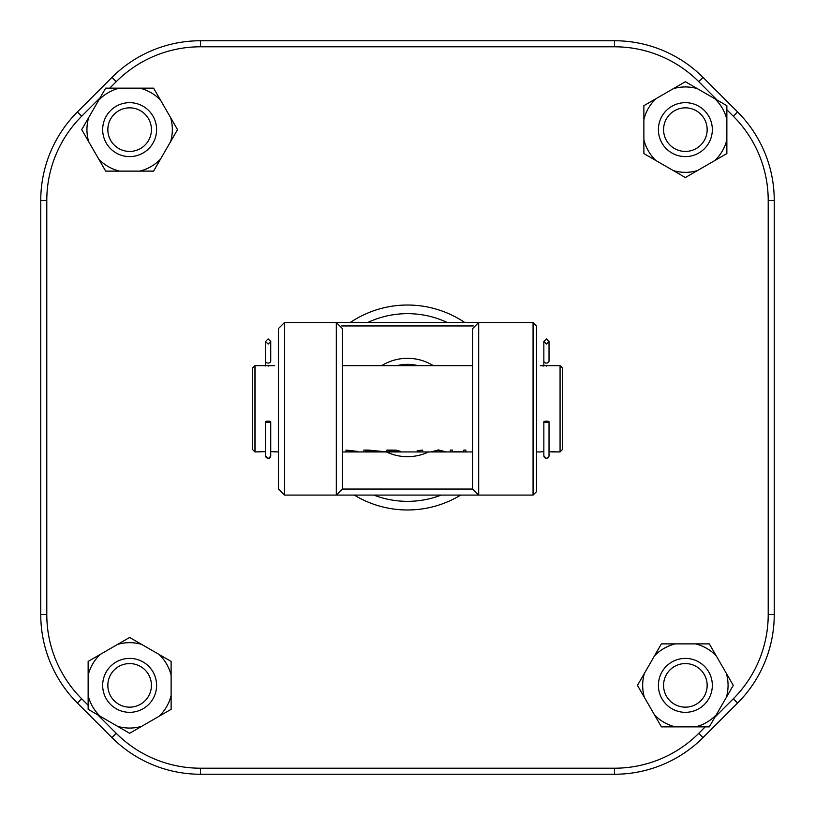 <?xml version="1.0" encoding="UTF-8"?>
<svg xmlns="http://www.w3.org/2000/svg" width="815" height="815" viewBox="0 0 815 815"><rect width="100%" height="100%" fill="white"/><g stroke="black" fill="none" stroke-linecap="round" stroke-linejoin="round"><path stroke-width="1.22" d="M774.25 200.449L774.25 614.551A125.123 125.123 0 0 1 737.606 703.029L703.029 737.606A125.123 125.123 0 0 1 614.551 774.25L200.449 774.25A125.123 125.123 0 0 1 111.971 737.606L77.394 703.029A125.123 125.123 0 0 1 40.75 614.551L40.75 200.449A125.123 125.123 0 0 1 77.394 111.971L111.971 77.394A125.123 125.123 0 0 1 200.449 40.75L614.551 40.75A125.123 125.123 0 0 1 703.029 77.394L737.606 111.971A125.123 125.123 0 0 1 774.25 200.449L768.209 200.449A119.082 119.082 0 0 0 733.327 116.239L726.858 109.76M100.102 97.81L81.673 116.239A119.082 119.082 0 0 0 46.791 200.449L46.791 614.551A119.082 119.082 0 0 0 81.673 698.761L88.142 705.24M97.81 714.898L116.239 733.327A119.082 119.082 0 0 0 200.449 768.209L614.551 768.209A119.082 119.082 0 0 0 698.761 733.327L705.24 726.858M714.898 717.19L733.327 698.761A119.082 119.082 0 0 0 768.209 614.551L768.209 200.449M717.19 100.102L698.761 81.673A119.082 119.082 0 0 0 614.551 46.791L200.449 46.791A119.082 119.082 0 0 0 116.239 81.673L109.76 88.142M350.267 322.495A102.476 102.476 0 0 1 464.733 322.495M460.689 495.092A102.476 102.476 0 0 1 354.311 495.092M397.007 365.65A43.144 43.144 0 0 1 417.993 365.65M707.155 129.636A21.791 21.791 0 0 0 685.364 107.845A21.791 21.791 0 0 0 663.573 129.636A21.791 21.791 0 0 0 685.364 151.427A21.791 21.791 0 0 0 707.155 129.636M278.486 359.517L278.486 408.794L278.486 328.537L284.527 322.495L284.527 495.092L336.31 495.092L336.31 322.495L478.69 322.495L478.69 495.092L336.31 495.092L342.351 489.051L472.649 489.051L472.649 328.537L478.69 322.495L533.061 322.495L536.514 325.949L536.514 491.639L533.061 495.092L533.061 322.495M284.527 322.495L336.31 322.495L342.351 328.537L342.351 489.051M533.061 495.092L478.69 495.092L472.649 489.051M284.527 495.092L278.486 489.051L278.486 408.794M278.486 458.071L278.486 451.938L270.723 451.571L278.486 451.938M549.025 352.274L549.025 341.485L546.437 344.073L543.85 341.485L543.85 361.004L543.85 341.485L546.437 338.897L549.025 341.485L549.025 361.004A2.588 2.099 180 0 1 543.85 361.004L543.85 365.996L542.22 365.864M546.437 366.067C538.644 365.609 538.644 365.609 546.437 366.067C554.231 365.609 554.231 365.609 546.437 366.067M543.85 451.591L540.396 451.938L543.85 451.591M268.563 366.067C260.769 365.609 260.769 365.609 268.563 366.067C276.356 365.609 276.356 365.609 268.563 366.067M274.604 365.65L255.105 365.65L255.105 451.938L265.547 451.632L254.932 451.938L254.932 365.65L262.522 365.65M552.336 451.918L560.068 451.938L562.656 449.35L562.656 368.237L562.656 449.35L560.068 451.938L560.068 365.65L560.068 451.938L550.797 451.734M254.932 451.938L252.344 449.35L252.344 368.237L254.932 365.65M270.937 451.581L272.923 451.734M273.911 451.846L274.604 451.938M391.322 450.074L386.921 450.074L386.921 451.938L368.411 450.074L363.867 450.074L363.867 451.938L354.933 451.887L357.53 451.378L346.008 450.074L346.008 451.938L342.351 451.938L472.649 451.938L465.854 451.938L465.854 450.074L463.837 450.074L463.837 451.816L452.315 451.816L452.315 450.074L450.298 450.074L450.298 451.938L446.243 451.938L438.511 449.9L431.023 451.938L422.639 451.938L422.639 450.074L417.168 450.705L420.622 450.705L420.622 451.938L388.938 451.938L400.746 451.449L396.447 450.175L391.322 450.074M463.837 451.928L452.315 451.928L463.837 451.938M552.478 451.938L549.025 451.591M540.396 365.65L560.068 365.65L562.656 368.237L560.068 365.65L552.478 365.65M444.216 451.938L433.04 451.938L438.582 450.563L443.401 451.724M388.938 450.705L398.729 451.449L388.938 451.856L388.938 450.705M365.884 451.938L365.884 450.705L374.37 450.858L380.289 451.928L365.884 451.938M348.025 450.705L355.513 451.378L348.025 451.836L348.025 450.705M354.902 451.938L356.593 451.918M546.437 421.131A2.588 0.611 0 0 0 543.85 421.742A2.588 0.611 0 0 0 546.437 422.353A2.588 0.611 0 0 0 549.025 421.742A2.588 0.611 0 0 0 546.437 421.131M268.135 421.131A2.588 0.611 0 0 0 265.547 421.742A2.588 0.611 0 0 0 268.135 422.353A2.588 0.611 0 0 0 270.723 421.742A2.588 0.611 0 0 0 268.135 421.131M685.364 102.67A26.966 26.966 0 0 0 658.398 129.636A26.966 26.966 0 0 0 685.364 156.602A26.966 26.966 0 0 0 712.33 129.636A26.966 26.966 0 0 0 685.364 102.67M673.363 88.662A42.696 42.696 0 0 1 697.375 88.662L714.847 98.747A42.696 42.696 0 0 1 726.858 119.54L726.858 139.722A42.696 42.696 0 0 1 714.847 160.514L697.375 170.61A42.696 42.696 0 0 1 673.363 170.61L655.881 160.514A42.696 42.696 0 0 1 643.881 139.722L643.881 119.54A42.696 42.696 0 0 1 655.881 98.747L685.364 81.724L697.375 88.662M714.847 98.747L726.858 105.685L726.858 119.54M726.858 139.722L726.858 153.587L714.847 160.514M643.881 119.54L643.881 105.685L655.881 98.747M655.881 160.514L643.881 153.587L643.881 139.722M697.375 170.61L685.364 177.538L673.363 170.61M129.636 107.845A21.791 21.791 0 0 0 107.845 129.636A21.791 21.791 0 0 0 129.636 151.427A21.791 21.791 0 0 0 151.427 129.636A21.791 21.791 0 0 0 129.636 107.845M107.845 685.364A21.791 21.791 0 0 0 129.636 707.155A21.791 21.791 0 0 0 151.427 685.364A21.791 21.791 0 0 0 129.636 663.573A21.791 21.791 0 0 0 107.845 685.364M685.364 707.155A21.791 21.791 0 0 0 707.155 685.364A21.791 21.791 0 0 0 685.364 663.573A21.791 21.791 0 0 0 663.573 685.364A21.791 21.791 0 0 0 685.364 707.155M102.67 129.636A26.966 26.966 0 0 0 129.636 156.602A26.966 26.966 0 0 0 156.602 129.636A26.966 26.966 0 0 0 129.636 102.67A26.966 26.966 0 0 0 102.67 129.636M88.662 141.637A42.696 42.696 0 0 1 88.662 117.625L98.747 100.153A42.696 42.696 0 0 1 119.54 88.142L139.722 88.142A42.696 42.696 0 0 1 160.514 100.153L170.61 117.625A42.696 42.696 0 0 1 170.61 141.637L160.514 159.119A42.696 42.696 0 0 1 139.722 171.119L119.54 171.119A42.696 42.696 0 0 1 98.747 159.119L81.724 129.636L88.662 117.625M98.747 100.153L105.685 88.142L119.54 88.142M139.722 88.142L153.587 88.142L160.514 100.153M119.54 171.119L105.685 171.119L98.747 159.119M160.514 159.119L153.587 171.119L139.722 171.119M170.61 117.625L177.538 129.636L170.61 141.637M129.636 712.33A26.966 26.966 0 0 0 156.602 685.364A26.966 26.966 0 0 0 129.636 658.398A26.966 26.966 0 0 0 102.67 685.364A26.966 26.966 0 0 0 129.636 712.33M141.637 726.338A42.696 42.696 0 0 1 117.625 726.338L100.153 716.253A42.696 42.696 0 0 1 88.142 695.46L88.142 675.278A42.696 42.696 0 0 1 100.153 654.486L117.625 644.39A42.696 42.696 0 0 1 141.637 644.39L159.119 654.486A42.696 42.696 0 0 1 171.119 675.278L171.119 695.46A42.696 42.696 0 0 1 159.119 716.253L129.636 733.276L117.625 726.338M100.153 716.253L88.142 709.315L88.142 695.46M88.142 675.278L88.142 661.413L100.153 654.486M171.119 695.46L171.119 709.315L159.119 716.253M159.119 654.486L171.119 661.413L171.119 675.278M117.625 644.39L129.636 637.462L141.637 644.39M712.33 685.364A26.966 26.966 0 0 0 685.364 658.398A26.966 26.966 0 0 0 658.398 685.364A26.966 26.966 0 0 0 685.364 712.33A26.966 26.966 0 0 0 712.33 685.364M726.338 673.363A42.696 42.696 0 0 1 726.338 697.375L716.253 714.847A42.696 42.696 0 0 1 695.46 726.858L675.278 726.858A42.696 42.696 0 0 1 654.486 714.847L644.39 697.375A42.696 42.696 0 0 1 644.39 673.363L654.486 655.881A42.696 42.696 0 0 1 675.278 643.881L695.46 643.881A42.696 42.696 0 0 1 716.253 655.881L733.276 685.364L726.338 697.375M716.253 714.847L709.315 726.858L695.46 726.858M675.278 726.858L661.413 726.858L654.486 714.847M695.46 643.881L709.315 643.881L716.253 655.881M654.486 655.881L661.413 643.881L675.278 643.881M644.39 697.375L637.462 685.364L644.39 673.363M737.606 111.971L733.327 116.239M698.761 81.673L703.029 77.394M614.551 46.791L614.551 40.75M200.449 46.791L200.449 40.75M774.25 614.551L768.209 614.551M116.239 81.673L111.971 77.394M737.606 703.029L733.327 698.761M81.673 116.239L77.394 111.971M703.029 737.606L698.761 733.327M46.791 200.449L40.75 200.449M614.551 774.25L614.551 768.209M46.791 614.551L40.75 614.551M200.449 774.25L200.449 768.209M81.673 698.761L77.394 703.029M111.971 737.606L116.239 733.327M447.272 322.495A93.847 93.847 0 0 0 367.728 322.495M373.81 495.092A93.847 93.847 0 0 0 441.19 495.092M381.654 365.65A49.185 49.185 0 0 1 433.346 365.65M428.578 451.938A49.185 49.185 0 0 1 386.422 451.938M473.24 325.949L341.76 325.949M549.025 421.742L549.025 456.145L546.437 458.733L543.85 455.758A2.588 2.465 0 0 0 546.437 458.224A2.588 2.465 0 0 0 549.025 455.758L548.699 457.398M270.723 361.004L270.723 352.274L270.723 361.004A2.588 2.099 180 0 1 265.547 361.004L265.547 365.955M269.653 458.244L268.135 458.733L265.547 455.758A2.588 2.465 0 0 0 268.135 458.224A2.588 2.465 0 0 0 270.723 455.758L270.651 456.757M342.351 365.65L472.649 365.65L342.351 365.65M536.514 451.938L540.396 451.938L536.514 451.938M543.85 421.742L543.85 455.952M265.547 421.742L265.558 455.952M265.547 361.004L265.547 341.485L268.135 338.897L270.723 341.485L270.723 352.274L270.723 341.485L268.135 344.073L265.547 341.485L265.547 352.274M265.547 456.145L268.135 458.733L270.723 456.145L270.723 421.742"/></g></svg>

